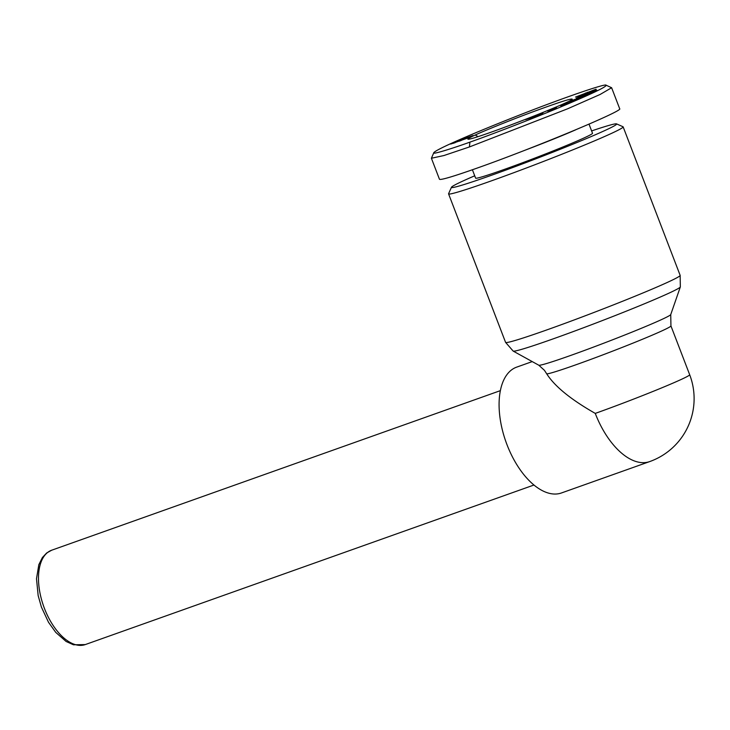 <?xml version="1.0" encoding="UTF-8"?>
<svg xmlns="http://www.w3.org/2000/svg" width="730" height="730" viewBox="0 0 730 730"><rect width="100%" height="100%" fill="white"/><g stroke="black" fill="none" stroke-linecap="round" stroke-linejoin="round"><path stroke-width="1.09" d="M451.469 187.254L448.594 193.706A93.495 3.741 -21 0 0 448.576 193.879A93.495 3.741 -21 0 0 513.217 172.919A93.495 3.741 -21 0 0 610.727 133.745A93.495 3.741 -21 0 0 623.146 126.865A93.495 3.741 -21 0 0 623.019 126.755L616.558 123.881A88.485 3.54 159 0 1 604.924 130.497A88.485 3.54 159 0 1 511.046 168.165A88.485 3.54 159 0 1 451.469 187.254A88.485 3.54 159 0 1 463.212 180.894A88.485 3.54 159 0 1 474.719 175.802M532.234 361.596L516.712 367.117A66.786 35.195 70.4 0 0 515.179 367.738A66.786 35.195 70.4 0 0 506.474 443.311A66.786 35.195 70.4 0 0 561.47 492.96L649.709 461.579A66.786 66.786 0 0 0 689.677 374.727L670.934 325.899L670.742 314.566A70.71 2.829 159 0 1 661.362 319.667A70.71 2.829 159 0 1 588.69 348.885A70.71 2.829 159 0 1 538.795 365.21L513.181 351.094A89.571 3.586 -21 0 0 576.39 330.416A89.571 3.586 -21 0 0 668.443 293.396A89.571 3.586 -21 0 0 680.333 286.936L670.742 314.566M508.071 126.007L533.52 116.243M560.722 105.731L576.216 99.91L560.841 106.032M575.55 97.063L596.054 89.197L575.559 97.072M464.964 138.326L473.013 135.525L466.99 138.308L450.702 144.065L465.037 138.518M472.401 169.761L475.613 178.138A62.607 2.509 -21 0 0 518.902 164.104A62.607 2.509 -21 0 0 584.201 137.87A62.607 2.509 -21 0 0 592.514 133.261L589.019 124.136M524.322 150.489A62.607 2.509 -21 0 0 575.842 129.757M433.821 152.67L431.403 158.246L443.904 155.545L469.408 146.949L567.502 108.843L600.16 94.444L611.621 87.737L606.092 85.209C606.365 83.111 564.454 97.391 520.618 114.619C472.301 133.544 435.929 149.477 433.821 152.67C431.038 155.244 454.598 147.706 469.91 142.131C484.793 137.03 533.849 118.333 561.096 106.781C591.884 93.851 606.876 86.66 606.092 85.209M431.403 158.246L439.469 179.27C440.747 180.246 453.412 176.487 477.475 167.973C533.575 148.199 623.84 110.622 619.697 108.761L611.621 87.737M591.619 130.925A88.485 3.54 159 0 1 616.558 123.881M475.23 135.023C479.546 132.787 510.817 119.912 533.785 111.507C558.477 102.437 571.289 98.322 572.22 99.152C574.136 101.224 472.593 140.598 467.884 139.211C468.195 138.463 470.64 137.067 475.23 135.023L478.059 136.601M537.28 115.942L525.582 119.629L543.056 112.721L541.824 114.145L537.28 115.942M569.792 101.351L592.541 92.61L576.344 98.997L585.305 96.004L569.865 101.543M556.625 107.876L547.856 111.243L556.625 107.876M596.766 90.128L576.39 98.148L580.879 96.168L578.187 96.634L596.766 90.128M461.004 139.923L461.232 140.516M460.238 140.251L460.447 140.808M459.571 140.543L459.763 141.054M459.343 140.653L459.526 141.136M454.836 142.094L455.082 142.724M454.37 142.295L454.598 142.888M453.659 142.606L453.859 143.144M452.938 142.925L453.12 143.39M462.309 139.622L468.97 137.185L462.309 139.622M538.448 114.537L538.758 115.358M538.339 114.774L538.585 115.431M538.229 115.002L534.688 116.408L538.229 115.002L538.411 115.495M587.176 92.281L587.376 92.819M591.163 92.135L584.986 94.562L591.227 92.308M538.795 365.21L544.425 370.311L546.761 373.897C554.672 386.325 570.833 399.493 595.26 413.399A66.786 2.674 -21 0 0 680.807 379.637A66.786 2.674 -21 0 0 689.677 374.727M595.26 413.399A66.786 35.195 70.4 0 0 649.709 461.579M623.146 126.865L680.15 275.365A93.495 3.741 159 0 1 667.731 282.245A93.495 3.741 159 0 1 570.221 321.419A93.495 3.741 159 0 1 505.58 342.379L448.576 193.879M546.761 373.897A66.786 2.674 -21 0 0 595.89 357.499A66.786 2.674 -21 0 0 662.064 330.818A66.786 2.674 -21 0 0 670.934 325.899M51.711 550.201L46.656 552.993L42.386 557.547L38.827 564.692L36.5 578.753L38.161 595.598L41.4 607.059L48.499 622.261L55.772 632.408L66.12 641.478L73.456 644.791L85.273 644.581A50.087 26.39 -109.6 0 1 44.028 607.342A50.087 26.39 -109.6 0 1 50.562 550.666A50.087 26.39 -109.6 0 1 51.711 550.201L500.378 390.641M469.91 142.131L469.408 146.949M585.442 93.011L585.652 93.549M513.181 351.094L505.58 342.379M85.273 644.581L533.94 485.03M680.15 275.365L680.333 286.936"/></g></svg>
